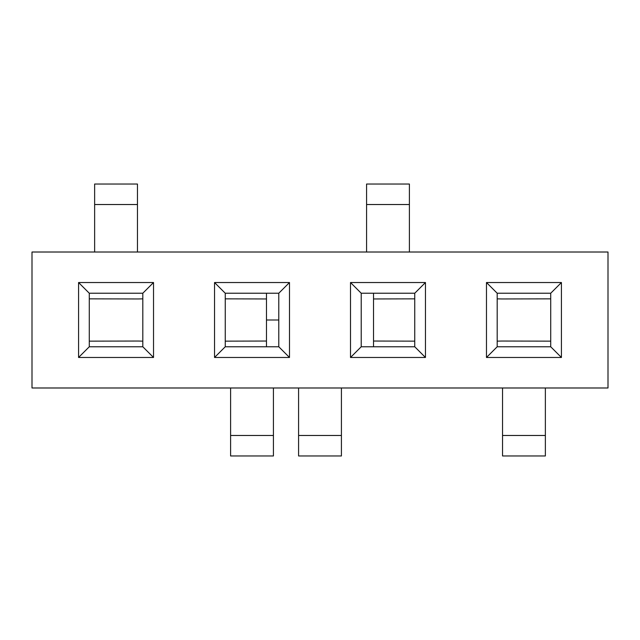 <?xml version="1.0" encoding="UTF-8"?>
<svg xmlns="http://www.w3.org/2000/svg" width="640" height="640" viewBox="0 0 640 640"><rect width="100%" height="100%" fill="white"/><g stroke="black" fill="none" stroke-linecap="round" stroke-linejoin="round"><path stroke-width="0.96" d="M561.424 282.528L561.424 357.472L486.48 357.472L486.48 282.528L561.424 282.528L561.424 357.472L486.48 357.472L497.192 346.768L550.72 346.768L550.72 293.232L497.192 293.232L486.48 282.528L561.424 282.528L550.72 293.232L497.192 293.232L497.192 346.768L550.72 346.768L561.424 357.472L550.72 346.768L550.72 293.232L561.424 282.528M425.456 282.528L425.456 357.472L350.512 357.472L350.512 282.528L425.456 282.528L414.752 293.232L361.216 293.232L361.216 346.768L414.752 346.768L425.456 357.472L350.512 357.472L361.216 346.768L414.752 346.768L414.752 293.232L361.216 293.232L361.216 346.768L350.512 357.472L350.512 282.528L361.216 293.232L350.512 282.528L425.456 282.528L425.456 357.472L414.752 346.768L414.752 293.232L425.456 282.528M32 252.016L608 252.016L608 387.984L608 252.016L32 252.016L32 387.984L608 387.984L32 387.984L32 252.016M153.52 282.528L153.52 357.472L78.576 357.472L78.576 282.528L153.52 282.528L142.808 293.232L89.28 293.232L89.28 346.768L142.808 346.768L153.52 357.472L78.576 357.472L89.28 346.768L142.808 346.768L142.808 293.232L89.28 293.232L89.28 346.768L78.576 357.472L78.576 282.528L89.28 293.232L78.576 282.528L153.52 282.528L153.52 357.472L142.808 346.768L142.808 293.232L153.52 282.528M289.488 282.528L289.488 357.472L214.544 357.472L214.544 282.528L289.488 282.528L289.488 357.472L214.544 357.472L225.248 346.768L278.784 346.768L278.784 293.232L289.488 282.528L214.544 282.528L225.248 293.232L225.248 346.768L278.784 346.768L289.488 357.472L278.784 346.768L278.784 293.232L225.248 293.232L214.544 282.528L214.544 357.472L225.248 346.768L225.248 293.232L278.784 293.232L289.488 282.528M137.456 252.016L137.456 184.032L94.632 184.032L94.632 252.016M138.176 298.96L89.28 298.848M142.808 298.848L138.184 298.96M138.184 341.04L142.808 341.152M89.28 341.152L138.176 341.04M230.6 387.984L230.6 455.968L273.424 455.968L273.424 387.984M225.248 341.152L266.472 341.04M266.472 298.96L225.248 298.848M409.4 252.016L409.4 184.032L366.576 184.032L366.576 252.016M414.752 298.848L373.528 298.96M373.528 341.04L414.752 341.152M502.544 387.984L502.544 455.968L545.368 455.968L545.368 387.984M501.824 341.04L550.72 341.152M497.192 341.152L501.816 341.04M501.816 298.96L497.192 298.848M550.72 298.848L501.824 298.96M486.48 357.472L486.48 282.528L497.192 293.232L497.192 346.768L486.48 357.472M298.584 387.984L298.584 455.968L341.416 455.968L341.416 387.984M278.784 320L266.472 320L278.784 320M266.472 293.232L266.472 346.768M373.528 346.768L373.528 293.232M137.456 204.52L94.632 204.52M230.6 435.48L273.424 435.48M409.4 204.52L366.576 204.52M502.544 435.48L545.368 435.48M298.584 435.48L341.416 435.48"/></g></svg>
